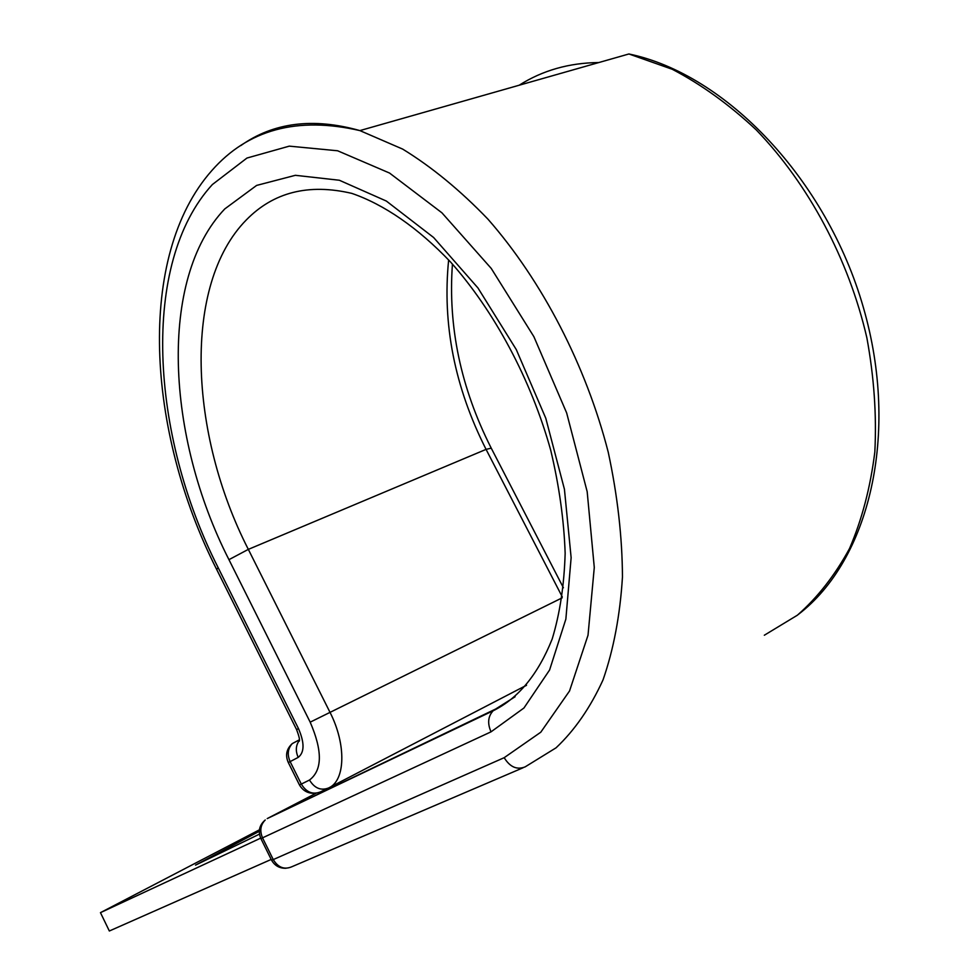<?xml version="1.0" encoding="UTF-8"?>
<svg xmlns="http://www.w3.org/2000/svg" width="980" height="980" viewBox="0 0 980 980"><rect width="100%" height="100%" fill="white"/><g stroke="black" fill="none" stroke-linecap="round" stroke-linejoin="round"><path stroke-width="1.47" d="M259.271 831.31L195.51 865.132L259.443 834.139M260.68 838.145L100.462 912.649L259.406 829.827M271.203 859.436L109.344 931L100.462 912.649M501.54 705.955L493.161 710.77C488.003 716.331 487.293 723.35 491.029 731.84L523.945 708.001L549.584 670.014L565.864 619.103L571.132 557.681L564.431 489.241L545.787 418.252L516.276 349.566L477.958 287.961L433.601 237.491L386.353 201.059L339.349 180.246L295.36 175.31L256.625 185.416L224.775 208.924C158.074 278.994 166.306 436.835 228.953 559.666L310.182 722.162C322.628 750.95 322.396 770.243 309.496 780.031L301.313 784.086C306.299 792.244 312.608 794.878 320.252 791.975L327.908 788.3M316.16 793.212L267.503 818.435L495.647 709.03L515.088 696.755M267.209 818.594L493.161 710.77C518.371 698.299 538.045 674.387 552.181 639.034C559.874 613.676 564.198 585.097 565.154 553.32C563.99 520.184 559.188 485.847 550.736 450.298C530.915 379.125 494.018 310.807 450.616 262.077C417.688 227.434 383.695 204.33 351.796 193.379C308.602 183.285 273.42 192.166 246.237 220.01C182.476 284.874 189.103 433.675 248.332 549.376L329.88 712.092C346.528 744.384 345.474 780.901 328.545 787.994C320.864 790.909 314.519 788.251 309.496 780.031M448.644 259.933C442.201 324.111 454.671 387.259 486.068 449.379L248.332 549.376L228.953 559.666M598.805 62.549C569.123 62.843 542.565 70.401 519.155 85.236M764.327 635.236L797.414 615.183C817.663 597.408 835.021 575.211 849.501 548.58C861.971 519.62 870.412 487.415 874.834 451.952C876.72 415.104 874.062 377.067 866.871 337.83C848.766 259.345 808.5 184.032 756.217 129.862C729.279 104.64 701.288 84.439 672.219 69.261L628.903 53.974C726.045 74.1 826.704 179.683 863.307 307.267C900.253 434.899 868.868 560.425 798.418 614.374M296.585 729.598L216.69 569.49L218.111 567.579C150.381 434.385 140.348 263.057 212.366 184.546L246.948 158.05L289.284 146.143L337.622 150.773L389.55 173.056L441.943 212.832L491.262 268.459L533.892 336.691L566.648 412.911L587.179 491.703L594.284 567.469L588.024 635.199L569.539 690.973L540.788 732.207L504.185 757.687C509.968 767.083 516.962 770.145 525.145 766.875L556.052 747.826C574.721 730.235 590.389 707.572 603.043 679.863C613.615 649.458 620.095 615.158 622.459 576.951C622.263 537.04 617.523 495.476 608.249 452.258C586.04 365.516 542.136 280.88 487.918 219.128C460.171 190.279 431.751 166.943 402.682 149.107L359.893 130.597C313.184 117.429 273.481 122.439 240.774 145.616M293.682 742.852L292.297 743.587C287.802 748.524 287.067 754.527 290.117 761.583L301.313 784.086L299.464 784.956C303.004 790.946 308.247 793.714 315.18 793.273M218.111 567.579L298.447 728.544C304.621 742.767 304.547 752.383 298.214 757.381L288.316 762.562L299.464 784.956M298.214 757.381C295.348 750.937 295.764 745.241 299.439 740.28M526.542 685.24L329.513 787.491M298.447 728.544L296.622 729.671C299.01 735.98 299.917 739.814 299.317 741.162L299.39 740.929M562.116 597.874L310.182 722.162M491.237 448.154L486.068 449.379L562.263 596.857M491.029 731.84L260.901 838.598C257.838 831.322 259.284 825.123 265.249 819.978C260.46 824.842 259.565 830.832 262.567 837.949L273.261 859.583C278.026 867.41 284.114 869.848 291.501 866.896L523.063 767.769M504.185 757.687L273.261 859.583L271.546 860.134L260.925 838.66M526.419 685.388L524.116 686.502M628.903 53.974L359.893 130.597C297.295 116.216 247.94 129.531 211.839 170.557C135.963 256.221 146.902 431.641 216.482 569.074M299.439 739.778L292.297 743.587C286.454 748.941 285.131 755.261 288.304 762.538M452.442 264.086C447.897 326.548 460.759 387.786 491.041 447.774L563.402 587.767M271.595 860.244C274.829 865.781 279.643 868.452 286.05 868.255"/></g></svg>
